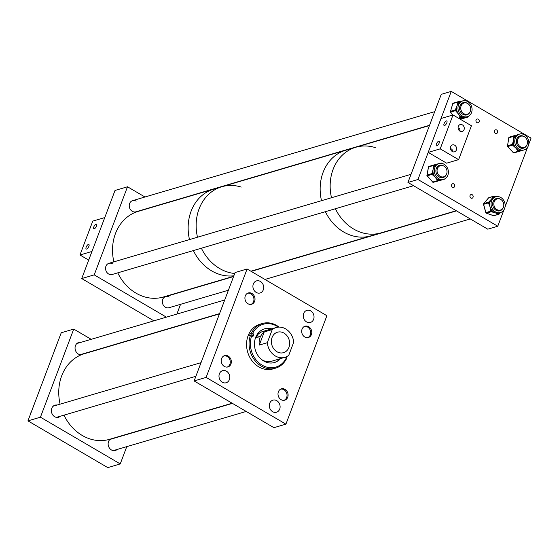 <?xml version="1.0" encoding="UTF-8"?>
<svg xmlns="http://www.w3.org/2000/svg" width="559" height="559" viewBox="0 0 559 559"><rect width="100%" height="100%" fill="white"/><g stroke="black" fill="none" stroke-linecap="round" stroke-linejoin="round"><path stroke-width="0.84" d="M276.789 400.691A6.303 5.317 73.6 0 0 272.932 400.146A6.303 5.317 73.6 0 0 269.312 405.436A6.303 5.317 73.6 0 0 272.631 411.697A6.303 5.317 73.6 0 0 276.488 412.235A6.303 5.317 73.6 0 0 280.108 406.952A6.303 5.317 73.6 0 0 276.789 400.691M226.458 371.211A6.303 5.317 73.6 0 0 222.594 370.666A6.303 5.317 73.6 0 0 218.981 375.955A6.303 5.317 73.6 0 0 222.3 382.216A6.303 5.317 73.6 0 0 226.157 382.754A6.303 5.317 73.6 0 0 229.777 377.472A6.303 5.317 73.6 0 0 226.458 371.211M308.673 326.708A5.897 4.975 73.6 0 0 305.06 326.197A5.897 4.975 73.6 0 0 301.678 331.145A5.897 4.975 73.6 0 0 304.781 337.007A5.897 4.975 73.6 0 0 308.393 337.51A5.897 4.975 73.6 0 0 311.782 332.563A5.897 4.975 73.6 0 0 308.673 326.708M310.713 310.909A6.303 5.317 73.6 0 0 306.856 310.371A6.303 5.317 73.6 0 0 303.237 315.653A6.303 5.317 73.6 0 0 306.556 321.914A6.303 5.317 73.6 0 0 310.413 322.459A6.303 5.317 73.6 0 0 314.032 317.17A6.303 5.317 73.6 0 0 310.713 310.909M251.906 293.454A5.897 4.975 73.6 0 0 248.294 292.951A5.897 4.975 73.6 0 0 244.912 297.898A5.897 4.975 73.6 0 0 248.014 303.761A5.897 4.975 73.6 0 0 251.627 304.264A5.897 4.975 73.6 0 0 255.016 299.317A5.897 4.975 73.6 0 0 251.906 293.454M260.382 281.429A6.303 5.317 73.6 0 0 256.518 280.891A6.303 5.317 73.6 0 0 252.906 286.173A6.303 5.317 73.6 0 0 256.225 292.434A6.303 5.317 73.6 0 0 260.082 292.979A6.303 5.317 73.6 0 0 263.701 287.689A6.303 5.317 73.6 0 0 260.382 281.429M228.226 356.118A5.897 4.975 73.6 0 0 224.613 355.615A5.897 4.975 73.6 0 0 221.231 360.562A5.897 4.975 73.6 0 0 224.334 366.424A5.897 4.975 73.6 0 0 227.953 366.928A5.897 4.975 73.6 0 0 231.335 361.98A5.897 4.975 73.6 0 0 228.226 356.118M284.999 389.364A5.897 4.975 73.6 0 0 281.38 388.861A5.897 4.975 73.6 0 0 277.998 393.809A5.897 4.975 73.6 0 0 281.107 399.671A5.897 4.975 73.6 0 0 284.72 400.174A5.897 4.975 73.6 0 0 288.102 395.227A5.897 4.975 73.6 0 0 284.999 389.364M194.12 380.945L273.917 427.677L285.922 424.148L206.117 377.409L247.092 268.984L235.094 272.519L194.12 380.945L206.117 377.409M285.922 424.148L326.889 315.716L247.092 268.984M264.295 328.916A17.56 14.807 -106.4 0 1 271.262 328.978M280.527 358.612A17.56 14.807 -106.4 0 1 274.469 362.518A17.56 14.807 -106.4 0 1 263.212 360.702A17.56 14.807 -106.4 0 1 254.478 343.254A17.56 14.807 -106.4 0 1 264.547 328.839A17.56 14.807 -106.4 0 1 271.758 328.832M255.966 337.07A15.519 13.095 -106.4 0 1 257.063 337.699M256.336 336.469A15.519 13.095 -106.4 0 1 258.069 337.405M257.007 335.519A15.519 13.095 -106.4 0 1 259.823 336.888M255.393 338.181A15.519 13.095 -106.4 0 1 262.877 331.452L276.118 327.546A15.519 13.095 73.6 0 0 272.247 329.586L264.246 331.941C260.208 335.232 258.558 339.606 259.285 345.064L267.286 342.709A15.519 13.095 73.6 0 0 275.384 355.992A15.519 13.095 73.6 0 0 284.894 357.327A15.519 13.095 73.6 0 0 288.765 355.293L293.727 342.171A15.519 13.095 73.6 0 0 285.628 328.888A15.519 13.095 73.6 0 0 276.118 327.546M285.446 357.145A1.46 1.23 73.6 0 0 285.97 357.718L286.32 357.942A22.318 18.824 -106.4 0 1 261.507 364.782A22.318 18.824 -106.4 0 1 251.648 335.91L251.997 336.134A1.46 1.23 73.6 0 0 253.038 333.639L252.689 333.416A22.318 18.824 -106.4 0 1 277.509 326.575A22.318 18.824 -106.4 0 1 278.34 327.134M252.689 333.416L251.445 333.087A23.282 19.635 -106.4 0 1 262.43 323.493A23.282 19.635 -106.4 0 1 277.355 325.897A23.282 19.635 -106.4 0 1 279.06 327.099M286.32 357.942L286.578 358.564A23.282 19.635 -106.4 0 1 275.587 368.157A23.282 19.635 -106.4 0 1 260.669 365.754A23.282 19.635 -106.4 0 1 250.397 335.582L249.377 335.882A23.282 19.635 -106.4 0 1 250.418 333.388L251.445 333.087M275.587 368.157L273.085 368.898A23.282 19.635 -106.4 0 1 258.16 366.487A23.282 19.635 -106.4 0 1 246.575 343.345A23.282 19.635 -106.4 0 1 259.928 324.227L262.43 323.493M286.467 356.733A23.282 19.635 -106.4 0 1 286.054 357.774M251.648 335.91L250.397 335.582M284.894 357.327L271.653 361.226A15.519 13.095 -106.4 0 1 261.717 359.633M280.031 358.759A17.56 14.807 -106.4 0 1 274.217 362.588M250.418 333.388L251.522 334.086A1.46 1.23 -106.4 0 1 252.074 336.183M284.028 333.122A10.67 9 73.6 0 0 277.488 332.2A10.67 9 73.6 0 0 271.367 341.151A10.67 9 73.6 0 0 276.984 351.758A10.67 9 73.6 0 0 283.525 352.673A10.67 9 73.6 0 0 289.646 343.722A10.67 9 73.6 0 0 284.028 333.122M267.286 342.709L272.247 329.586M259.285 345.064L264.246 331.941M234.717 273.512A44.629 37.642 -106.4 0 1 219.659 268.523A44.629 37.642 -106.4 0 1 201.373 248.21A44.629 37.642 73.6 0 0 234.717 273.512M233.858 275.783A44.629 37.642 -106.4 0 1 211.658 270.877A44.629 37.642 -106.4 0 1 193.372 250.565A44.629 37.642 73.6 0 0 223.572 275.419A44.629 37.642 73.6 0 0 233.858 275.783M429.452 125.565L355.776 147.269A44.629 37.642 73.6 0 0 331.501 197.732A44.629 37.642 -106.4 0 1 355.776 147.269L345.776 150.217A44.629 37.642 73.6 0 0 320.531 182.793A44.629 37.642 73.6 0 0 321.502 200.681A44.629 37.642 -106.4 0 1 345.776 150.217L221.776 186.748A44.629 37.642 73.6 0 0 196.523 219.331A44.629 37.642 73.6 0 0 197.495 237.212A44.629 37.642 -106.4 0 1 221.776 186.748A44.629 37.642 -106.4 0 1 241.243 187.083M189.494 239.573A44.629 37.642 -106.4 0 1 213.776 189.103A44.629 37.642 73.6 0 0 189.494 239.573M250.907 271.213L371.001 235.828A44.629 37.642 -106.4 0 1 343.666 231.992A44.629 37.642 -106.4 0 1 325.373 211.679A44.629 37.642 73.6 0 0 371.001 235.828L381 232.886A44.629 37.642 -106.4 0 1 353.665 229.043A44.629 37.642 -106.4 0 1 335.379 208.731A44.629 37.642 73.6 0 0 381 232.886L456.242 210.715M355.776 147.269A44.629 37.642 -106.4 0 1 375.25 147.597M495.365 133.377A1.943 1.635 -106.4 0 1 496.644 129.988A1.943 1.635 -106.4 0 1 495.365 133.377M476.946 122.589A1.943 1.635 -106.4 0 1 478.231 119.2A1.943 1.635 -106.4 0 1 476.946 122.589M452.497 187.307A1.943 1.635 -106.4 0 1 453.775 183.918A1.943 1.635 -106.4 0 1 452.497 187.307M470.909 198.089A1.943 1.635 -106.4 0 1 472.187 194.7A1.943 1.635 -106.4 0 1 470.909 198.089M503.945 209.856L497.762 226.227L487.762 229.176L407.958 182.444L441.254 94.345L451.253 91.397L417.964 179.495L407.958 182.444M451.253 91.397L531.05 138.129L528.709 144.32M527.626 147.192L505.036 206.984M497.762 226.227L417.964 179.495M460.364 102.206A8.224 6.939 73.6 0 0 458.939 112.219A8.224 6.939 73.6 0 0 467.352 116.67A8.224 6.939 73.6 0 0 469.686 115.35A8.224 6.939 73.6 0 0 471.111 105.337A8.224 6.939 73.6 0 0 462.698 100.886A8.224 6.939 73.6 0 0 460.364 102.206M462.698 100.886L461.357 101.284A8.224 6.939 73.6 0 0 459.491 102.213A8.224 6.939 73.6 0 0 459.023 102.604A8.224 6.939 73.6 0 0 458.583 103.038A8.224 6.939 73.6 0 0 457.003 105.875A8.224 6.939 73.6 0 0 456.675 109.34A8.224 6.939 73.6 0 0 456.913 110.724A8.224 6.939 73.6 0 0 458.394 113.959A8.224 6.939 73.6 0 0 460.868 116.3A8.224 6.939 73.6 0 0 462.014 116.859A8.224 6.939 73.6 0 0 465.074 117.257A8.224 6.939 73.6 0 0 466.01 117.062L467.352 116.67M466.576 114.965A6.38 5.38 73.6 0 0 468.142 114.022A6.38 5.38 73.6 0 0 468.575 113.575M465.402 102.821A6.38 5.38 73.6 0 0 462.978 102.737M467.275 103.289A6.38 5.38 73.6 0 0 463.222 102.66A6.38 5.38 73.6 0 0 461.413 103.681A6.38 5.38 73.6 0 0 460.309 111.444A6.38 5.38 73.6 0 0 466.828 114.895A6.38 5.38 73.6 0 0 468.638 113.875A6.38 5.38 73.6 0 0 469.888 112.17M463.656 103.115A5.897 4.975 73.6 0 0 462.859 103.268A5.897 4.975 73.6 0 0 461.182 104.212A5.897 4.975 73.6 0 0 459.819 106.301M455.648 109.145L457.003 105.875L457.555 102.842L458.583 103.038L458.806 102.297A0.776 0.412 -97.1 0 0 458.31 101.647A0.776 0.412 -97.1 0 0 458.275 101.654A0.776 0.657 -106.4 0 0 457.779 102.108L452.86 103.555L450.505 111.332L455.424 109.878L455.648 109.145L456.675 109.34L456.913 110.724L456.018 111.29L455.557 110.64L450.638 112.093L452.734 115.049M457.555 102.842L457.779 102.108L459.491 102.213A0.776 0.412 -97.1 0 0 458.995 101.563A0.776 0.412 -97.1 0 0 458.96 101.57L462.293 101.088M467.89 116.482A0.776 0.412 82.9 0 1 467.603 117.013L461.741 117.739A0.776 0.412 -97.1 0 0 462.014 116.859L460.427 117.516L458.394 113.959L456.018 111.29M462 113.68A5.897 4.975 73.6 0 0 466.192 114.581A5.897 4.975 73.6 0 0 466.94 114.281M461.741 117.739L461.063 117.83A0.776 0.412 82.9 0 0 461.329 116.95L460.868 116.3L459.966 116.866M462.132 101.109L458.31 101.647A0.776 0.776 0 0 0 458.191 101.675L453.265 103.122A0.776 0.657 73.6 0 0 452.86 103.555L452.79 103.778M446.599 177.406A8.224 6.939 73.6 0 0 447.214 167.574A8.224 6.939 73.6 0 0 439.025 163.549A8.224 6.939 73.6 0 0 436.097 165.478A8.224 6.939 73.6 0 0 435.482 175.309A8.224 6.939 73.6 0 0 443.671 179.334A8.224 6.939 73.6 0 0 446.599 177.406M437.809 163.906A8.224 6.939 73.6 0 0 437.788 163.913A8.224 6.939 73.6 0 0 437.676 163.948A8.224 6.939 73.6 0 0 435.175 165.422A8.224 6.939 73.6 0 0 434.755 165.876A8.224 6.939 73.6 0 0 434.371 166.372A8.224 6.939 73.6 0 0 433.106 169.44L433.316 166.261L434.371 166.372L434.511 165.604A0.776 0.419 -105.1 0 0 433.91 164.968L437.809 163.906M442.896 177.629A6.38 5.38 73.6 0 0 444.894 176.239M443.594 165.953A6.38 5.38 73.6 0 0 439.542 165.317A6.38 5.38 73.6 0 0 437.278 166.82A6.38 5.38 73.6 0 0 436.803 174.436A6.38 5.38 73.6 0 0 443.147 177.559A6.38 5.38 73.6 0 0 445.418 176.064A6.38 5.38 73.6 0 0 446.208 174.834M439.975 165.778A5.897 4.975 73.6 0 0 439.178 165.932A5.897 4.975 73.6 0 0 437.082 167.316A5.897 4.975 73.6 0 0 436.146 168.965M438.319 176.344A5.897 4.975 73.6 0 0 442.511 177.245A5.897 4.975 73.6 0 0 443.266 176.944M432.673 174.953L432.156 174.366L433.141 172.962A8.224 6.939 73.6 0 0 433.518 174.317A8.224 6.939 73.6 0 0 435.3 177.364L432.673 174.953L433.518 174.317L432.994 173.723L431.946 173.618L433.106 169.44A8.224 6.939 73.6 0 0 433.141 172.962L432.093 172.85M438.962 180.648L438.298 180.83A0.776 0.419 74.9 0 0 438.487 179.963L437.97 179.369A8.224 6.939 73.6 0 0 439.15 179.781A8.224 6.939 73.6 0 0 442.197 179.767L438.962 180.648A0.776 0.419 -105.1 0 0 439.15 179.781L437.648 180.599L435.3 177.364A8.224 6.939 73.6 0 0 437.97 179.369L437.124 180.012M444.859 178.838A0.776 0.419 74.9 0 1 444.643 179.118L442.197 179.767A8.224 6.939 73.6 0 0 442.33 179.725L443.671 179.334M441.729 165.485A6.38 5.38 73.6 0 0 439.297 165.401M433.316 166.261L433.463 165.492L435.175 165.422A0.776 0.419 -105.1 0 0 434.574 164.793A0.776 0.419 -105.1 0 0 434.567 164.793M500.305 212.616A8.224 6.939 73.6 0 0 500.438 212.581A8.224 6.939 73.6 0 0 504.791 202.805A8.224 6.939 73.6 0 0 495.924 196.754A8.224 6.939 73.6 0 0 495.791 196.796A8.224 6.939 73.6 0 0 491.438 206.564A8.224 6.939 73.6 0 0 500.305 212.616M499.501 212.853L499.061 213.377L498.376 213.14A0.776 0.356 109.2 0 1 497.838 213.985L495.316 212.853A8.224 6.939 73.6 0 0 498.376 213.14A8.224 6.939 73.6 0 0 498.956 213.014A8.224 6.939 73.6 0 0 499.096 212.972A8.224 6.939 73.6 0 0 499.229 212.93M500.361 199.2A6.38 5.38 73.6 0 0 496.42 198.536A6.38 5.38 73.6 0 0 496.308 198.564A6.38 5.38 73.6 0 0 492.933 206.145A6.38 5.38 73.6 0 0 499.809 210.834A6.38 5.38 73.6 0 0 499.921 210.806A6.38 5.38 73.6 0 0 502.974 208.081M496.741 199.025A5.897 4.975 73.6 0 0 496.043 199.151A5.897 4.975 73.6 0 0 495.945 199.179A5.897 4.975 73.6 0 0 492.912 202.211M495.085 209.59A5.897 4.975 73.6 0 0 499.187 210.519A5.897 4.975 73.6 0 0 499.285 210.491A5.897 4.975 73.6 0 0 500.032 210.191M494.582 197.152A8.224 6.939 73.6 0 0 494.442 197.194A8.224 6.939 73.6 0 0 494.016 197.334A8.224 6.939 73.6 0 0 491.522 199.116L493.122 196.894A0.776 0.363 40.4 0 1 494.016 197.334L494.477 196.789A0.776 0.356 -70.8 0 0 494.338 196.174A0.776 0.356 -70.8 0 0 494.219 196.174A0.776 0.657 -106.4 0 0 493.583 196.342L488.664 197.795L483.738 203.574L488.664 202.12L491.522 199.116A8.224 6.939 73.6 0 0 490.019 202.023A8.224 6.939 73.6 0 0 489.775 203.35A8.224 6.939 73.6 0 0 490.068 206.886L488.741 203.637L489.775 203.35L489.558 202.568A0.776 0.363 -139.6 0 0 488.664 202.12A0.776 0.657 -106.4 0 0 488.524 202.854L483.605 204.308L485.897 212.595L490.816 211.148L490.068 206.886A8.224 6.939 73.6 0 0 491.627 210.072A8.224 6.939 73.6 0 0 492.528 211.099A8.224 6.939 73.6 0 0 495.316 212.853L491.99 211.945A0.776 0.356 -70.8 0 0 492.528 211.099L490.816 211.148A0.776 0.657 -106.4 0 0 491.312 211.707L486.386 213.161L493.604 215.676A0.776 0.657 73.6 0 0 493.974 215.683M500.494 212.56L499.76 213.349M495.106 196.482L495.973 196.747M499.662 210.876A6.38 5.38 73.6 0 0 501.661 209.485M498.495 198.731A6.38 5.38 73.6 0 0 496.064 198.648M495.169 196.978A0.776 0.356 -70.8 0 0 495.015 196.412L495.015 196.412A0.776 0.356 -70.8 0 0 494.897 196.412L494.429 196.251M499.292 213.894L499.62 213.51A0.776 0.363 -139.6 0 0 499.718 213.454L499.718 213.454A0.776 0.363 -139.6 0 0 499.536 212.846M491.99 211.945L491.312 211.707A0.776 0.356 109.2 0 0 491.843 210.862L491.627 210.072L490.599 210.366M488.741 203.637L488.524 202.854L490.019 202.023A0.776 0.363 -139.6 0 0 489.125 201.575M528.451 140.071A8.224 6.939 73.6 0 0 519.465 134.132A8.224 6.939 73.6 0 0 515.132 143.977A8.224 6.939 73.6 0 0 524.118 149.917A8.224 6.939 73.6 0 0 528.451 140.071M518.13 134.523A8.224 6.939 73.6 0 0 518.123 134.53A8.224 6.939 73.6 0 0 515.531 136.096A8.224 6.939 73.6 0 0 514.741 137.06A8.224 6.939 73.6 0 0 513.525 140.162A8.224 6.939 73.6 0 0 513.616 143.684A8.224 6.939 73.6 0 0 513.791 144.369A8.224 6.939 73.6 0 0 514.014 145.04A8.224 6.939 73.6 0 0 515.838 148.058L513.176 145.689L514.014 145.04L513.483 144.46L512.435 144.362L513.525 140.162L513.686 136.969L514.741 137.06L514.867 136.291A0.776 0.419 -106.3 0 0 514.252 135.662L509.333 137.116A0.776 0.657 73.6 0 0 508.893 137.647L507.509 145.815L512.435 144.362A0.776 0.657 -106.4 0 0 512.652 145.109L507.733 146.556L513.309 152.691L518.228 151.237L515.838 148.058A8.224 6.939 73.6 0 0 518.535 150.008A8.224 6.939 73.6 0 0 519.723 150.399A8.224 6.939 73.6 0 0 522.763 150.315L519.542 151.258A0.776 0.419 -106.3 0 0 519.723 150.399L518.228 151.237A0.776 0.657 -106.4 0 0 518.885 151.454L522.763 150.315A8.224 6.939 73.6 0 0 522.777 150.308L524.118 149.917M523.343 148.212A6.38 5.38 73.6 0 0 525.341 146.821M524.042 136.536A6.38 5.38 73.6 0 0 519.989 135.907A6.38 5.38 73.6 0 0 516.628 143.537A6.38 5.38 73.6 0 0 523.594 148.142A6.38 5.38 73.6 0 0 526.655 145.417M518.766 146.926A5.897 4.975 73.6 0 0 522.958 147.828A5.897 4.975 73.6 0 0 523.706 147.527M520.555 133.818L519.646 134.083L520.555 133.818A0.776 0.419 73.7 0 1 520.848 133.901M520.422 136.361A5.897 4.975 73.6 0 0 519.625 136.515A5.897 4.975 73.6 0 0 516.586 139.547M522.169 136.068A6.38 5.38 73.6 0 0 519.744 135.984M513.176 145.689L512.652 145.109L513.616 143.684L512.561 143.593M513.686 136.969L513.819 136.193L515.531 136.096A0.776 0.419 -106.3 0 0 514.909 135.474M519.542 151.258L518.885 151.454A0.776 0.419 73.7 0 0 519.066 150.588L518.535 150.008L517.704 150.657M30.291 414.68A8.224 6.939 -106.4 0 1 31.374 411.808M53.964 352.016A8.224 6.939 -106.4 0 1 55.055 349.144M112.464 263.82A5.821 4.912 73.6 0 0 108.9 263.317A5.821 4.912 73.6 0 0 105.56 268.201A5.821 4.912 73.6 0 0 108.621 273.987A5.821 4.912 73.6 0 0 112.191 274.483L413.534 185.707M136.144 201.156A5.821 4.912 73.6 0 0 132.574 200.653A5.821 4.912 73.6 0 0 129.234 205.537A5.821 4.912 73.6 0 0 132.301 211.323A5.821 4.912 73.6 0 0 135.865 211.819L429.557 125.293M169.23 297.067A5.821 4.912 73.6 0 0 165.667 296.563A5.821 4.912 73.6 0 0 162.327 301.448A5.821 4.912 73.6 0 0 165.387 307.233A5.821 4.912 73.6 0 0 168.958 307.729L228.4 290.219M94.219 274.874L81.726 278.557L115.014 190.458L127.508 186.776L94.219 274.874L166.414 317.156M153.914 320.838L81.726 278.557M176.868 314.074L180.557 304.313M144.97 197.006L127.508 186.776M454.698 145.214A3.606 3.047 73.6 0 0 452.49 144.907A3.606 3.047 73.6 0 0 450.414 147.932A3.606 3.047 73.6 0 0 452.315 151.517A3.606 3.047 73.6 0 0 454.53 151.831A3.606 3.047 73.6 0 0 456.598 148.799A3.606 3.047 73.6 0 0 454.698 145.214M462.384 124.888A3.606 3.047 73.6 0 0 460.169 124.573A3.606 3.047 73.6 0 0 458.101 127.599A3.606 3.047 73.6 0 0 460.001 131.19A3.606 3.047 73.6 0 0 462.209 131.498A3.606 3.047 73.6 0 0 464.284 128.472A3.606 3.047 73.6 0 0 462.384 124.888M436.404 143.949A2.641 1.055 120.4 0 1 439.101 141.273A2.641 1.055 120.4 0 1 439.129 143.146A2.641 1.055 120.4 0 1 436.432 145.822A2.641 1.055 120.4 0 1 436.404 143.949M452.462 151.601L451.951 148.799L450.708 149.574M460.148 131.267L459.638 128.472L458.394 129.248M444.091 123.616A2.641 1.055 120.4 0 1 446.781 120.94A2.641 1.055 120.4 0 1 446.809 122.819A2.641 1.055 120.4 0 1 444.112 125.495A2.641 1.055 120.4 0 1 444.091 123.616M471.426 125.754L453.007 114.965L440.206 148.855L458.618 159.636L471.426 125.754M458.618 159.636L446.62 163.172L428.208 152.39L441.009 118.501L453.007 114.965M428.208 152.39L440.206 148.855M96.574 226.004A2.641 1.055 120.4 0 1 93.877 228.68A2.641 1.055 120.4 0 1 93.849 226.807A2.641 1.055 120.4 0 1 96.546 224.124A2.641 1.055 120.4 0 1 96.574 226.004M88.888 246.33A2.641 1.055 120.4 0 1 86.198 249.014A2.641 1.055 120.4 0 1 86.17 247.134A2.641 1.055 120.4 0 1 88.86 244.458A2.641 1.055 120.4 0 1 88.888 246.33M88.699 260.096L79.965 254.988L92.773 221.098L104.771 217.563L91.969 251.452L79.965 254.988M80.755 342.394A6.303 5.317 73.6 0 0 78.665 342.506A6.303 5.317 73.6 0 0 75.046 347.796A6.303 5.317 73.6 0 0 78.365 354.057A6.303 5.317 73.6 0 0 81.335 354.762M57.074 405.058A6.303 5.317 73.6 0 0 54.985 405.17A6.303 5.317 73.6 0 0 51.365 410.453A6.303 5.317 73.6 0 0 54.684 416.721A6.303 5.317 73.6 0 0 58.548 417.259A6.303 5.317 73.6 0 0 60.365 416.224M113.84 438.305A6.303 5.317 73.6 0 0 113.253 438.235M110.389 439.081A6.303 5.317 73.6 0 0 108.166 444.587A6.303 5.317 73.6 0 0 111.451 449.967A6.303 5.317 73.6 0 0 115.315 450.505A6.303 5.317 73.6 0 0 117.131 449.471M73.732 329.09L61.238 332.773L27.95 420.871L40.444 417.189L73.732 329.09L91.194 339.313M40.444 417.189L120.241 463.921L107.747 467.603L27.95 420.871M120.241 463.921L126.774 446.627M83.557 353.952A6.303 5.317 73.6 0 0 84.039 353.561M63.971 415.162A44.629 37.642 73.6 0 0 104.17 440.408A44.629 37.642 73.6 0 0 109.599 439.311L232.139 403.214M219.456 313.899L84.374 353.7A44.629 37.642 73.6 0 0 60.099 404.164M283.895 400.335A5.821 4.912 73.6 0 0 285.488 399.329A5.821 4.912 73.6 0 0 286.362 392.39A5.821 4.912 73.6 0 0 280.611 389.176M307.576 337.671A5.821 4.912 73.6 0 0 310.713 332.724A5.821 4.912 73.6 0 0 307.646 327.064A5.821 4.912 73.6 0 0 304.285 326.512M250.809 304.424A5.821 4.912 73.6 0 0 253.947 299.477A5.821 4.912 73.6 0 0 250.879 293.817A5.821 4.912 73.6 0 0 247.518 293.265M227.129 367.081A5.821 4.912 73.6 0 0 229.98 363.986A5.821 4.912 73.6 0 0 228.897 357.998A5.821 4.912 73.6 0 0 223.845 355.929M221.776 186.748L138.157 211.386A44.629 37.642 73.6 0 0 113.875 261.85M117.753 272.848A44.629 37.642 73.6 0 0 147.946 297.695A44.629 37.642 73.6 0 0 163.375 297.004L233.662 276.293M522.833 136.137A5.821 4.912 73.6 0 0 520.841 136.235A5.821 4.912 73.6 0 0 517.543 142.056A5.821 4.912 73.6 0 0 522.148 147.499A5.821 4.912 73.6 0 0 524.132 147.401A5.821 4.912 73.6 0 0 527.43 141.581A5.821 4.912 73.6 0 0 522.833 136.137M493.932 202.77A5.821 4.912 73.6 0 0 495.512 208.43A5.821 4.912 73.6 0 0 500.459 210.065A5.821 4.912 73.6 0 0 503.687 206.194A5.821 4.912 73.6 0 0 502.108 200.534A5.821 4.912 73.6 0 0 497.168 198.899A5.821 4.912 73.6 0 0 493.932 202.77M441.764 165.485A5.821 4.912 73.6 0 0 440.401 165.653A5.821 4.912 73.6 0 0 437.152 171.83A5.821 4.912 73.6 0 0 442.323 176.986A5.821 4.912 73.6 0 0 443.685 176.819A5.821 4.912 73.6 0 0 446.934 170.642A5.821 4.912 73.6 0 0 441.764 165.485M463.802 113.652A5.821 4.912 73.6 0 0 467.366 114.155A5.821 4.912 73.6 0 0 470.706 109.271A5.821 4.912 73.6 0 0 467.645 103.492A5.821 4.912 73.6 0 0 464.075 102.989A5.821 4.912 73.6 0 0 460.735 107.873A5.821 4.912 73.6 0 0 463.802 113.652M251.522 334.086L253.038 333.639M458.107 101.703L453.356 103.108A0.776 0.657 73.6 0 0 453.265 103.122A0.776 0.776 0 0 0 452.748 103.646L450.47 111.583M458.345 101.647L458.96 101.57M458.387 118.117L460.427 117.516A0.776 0.657 -106.4 0 0 461.063 117.83L458.953 118.445M463.299 118.382A0.776 0.412 -97.1 0 0 463.334 118.382L459.631 118.843L463.369 118.375L467.603 117.013M468.568 116.153A0.776 0.412 82.9 0 1 468.288 116.929A0.776 0.657 -106.4 0 0 468.372 116.908A0.776 0.776 0 0 0 468.896 116.391L468.784 116.475A0.776 0.657 -106.4 0 1 468.372 116.908L463.453 118.354A0.776 0.776 0 0 1 463.334 118.382A0.776 0.412 -97.1 0 0 463.369 118.375A0.776 0.657 73.6 0 0 463.537 118.326M452.622 115.084L450.498 112.093A0.776 0.776 0 0 1 450.393 111.416L450.505 111.332A0.776 0.657 73.6 0 0 450.638 112.093L450.554 111.947M455.557 110.64A0.776 0.657 -106.4 0 1 455.424 109.878L456.451 110.074L455.557 110.64M469.064 115.846L468.896 116.391L468.659 116.104M465.71 100.795A0.776 0.412 -97.1 0 0 465.542 100.746A0.776 0.412 -97.1 0 0 465.514 100.753L465.542 100.746A0.776 0.776 0 0 1 466.087 100.886M428.501 167.148L428.543 166.945A0.776 0.657 73.6 0 1 428.984 166.421L433.882 164.975A0.776 0.657 -106.4 0 0 433.463 165.492L428.543 166.945L427.027 175.065L431.946 173.618A0.776 0.657 -106.4 0 0 432.156 174.366L427.237 175.812L432.722 182.052L437.648 180.599A0.776 0.657 -106.4 0 0 438.298 180.83L433.379 182.276L440.38 180.389A0.776 0.657 73.6 0 0 440.408 180.382M445.782 178.209L445.747 178.412A0.776 0.657 -106.4 0 1 445.299 178.936L444.643 179.118M445.544 178.391A0.776 0.419 74.9 0 1 445.299 178.936L440.394 180.382A0.776 0.776 0 0 0 440.394 180.382A0.776 0.419 74.9 0 1 440.373 180.389L445.299 178.936A0.776 0.776 0 0 0 445.858 178.328L445.9 178.111M433.896 164.975A0.776 0.657 -106.4 0 1 433.903 164.968A0.776 0.419 -105.1 0 1 433.91 164.968A0.776 0.776 0 0 0 433.896 164.975L428.97 166.421A0.776 0.776 0 0 0 428.432 167.029L427.027 175.065A0.776 0.657 73.6 0 0 427.237 175.812L427.118 175.645M440.925 163.074A0.776 0.657 -106.4 0 1 441.561 163.305L441.701 163.319A0.776 0.776 0 0 0 440.918 163.081A0.776 0.419 -105.1 0 0 440.911 163.081A0.776 0.419 -105.1 0 1 441.358 163.347M427.013 175.288L426.915 175.149A0.776 0.776 0 0 0 427.097 175.805L432.722 182.052A0.776 0.657 73.6 0 0 433.379 182.276A0.776 0.419 74.9 0 1 433.372 182.276A0.776 0.419 74.9 0 1 433.358 182.283A0.776 0.776 0 0 1 432.589 182.045L432.596 181.906M493.394 215.599A0.776 0.356 109.2 0 0 493.485 215.676A0.776 0.356 109.2 0 0 493.604 215.676L498.523 214.23A0.776 0.356 109.2 0 0 499.061 213.377A0.776 0.363 40.4 0 1 499.25 213.999A0.776 0.363 40.4 0 1 499.152 214.055A0.776 0.657 -106.4 0 1 498.523 214.23L497.838 213.985M495.085 196.999L494.477 196.789A0.776 0.363 40.4 0 0 493.583 196.342L493.122 196.894M496.043 196.726L494.338 196.174A0.776 0.776 0 0 0 493.863 196.16L488.943 197.613A0.776 0.657 73.6 0 0 488.664 197.795A0.776 0.363 40.4 0 0 488.573 197.851A0.776 0.363 40.4 0 0 488.524 197.956M486.127 212.546L485.897 212.595A0.776 0.657 73.6 0 0 486.386 213.161A0.776 0.356 109.2 0 1 486.267 213.161L493.485 215.676A0.776 0.776 0 0 0 493.96 215.69L498.88 214.237A0.776 0.657 -106.4 0 1 498.866 214.244A0.776 0.776 0 0 0 499.25 213.999L500.55 212.546M483.605 203.825A0.776 0.363 40.4 0 1 483.647 203.63A0.776 0.363 40.4 0 1 483.738 203.574A0.776 0.657 73.6 0 0 483.605 204.308L483.605 204.314M488.943 197.613A0.776 0.776 0 0 0 488.573 197.851L483.647 203.63A0.776 0.776 0 0 0 483.486 204.342L485.778 212.637A0.776 0.776 0 0 0 486.267 213.161A0.776 0.356 109.2 0 1 486.134 213.007M507.502 146.032L508.781 137.731A0.776 0.776 0 0 1 509.333 137.116L514.252 135.662A0.776 0.657 -106.4 0 0 513.819 136.193L508.865 137.842M513.176 152.537L507.593 146.549A0.776 0.776 0 0 1 507.397 145.899L507.509 145.815A0.776 0.657 73.6 0 0 507.733 146.556L507.607 146.381M521.212 133.622A0.776 0.657 -106.4 0 1 521.868 133.839L522.008 133.846A0.776 0.776 0 0 0 521.212 133.622L521.212 133.622A0.776 0.419 -106.3 0 1 521.687 133.915M513.966 152.9L513.966 152.9A0.776 0.776 0 0 1 513.169 152.677L513.309 152.691A0.776 0.657 73.6 0 0 513.966 152.9L525.851 149.414A0.776 0.657 -106.4 0 1 525.844 149.414A0.776 0.776 0 0 0 526.396 148.799L526.285 148.883A0.776 0.657 -106.4 0 1 525.851 149.414A0.776 0.419 73.7 0 0 526.082 148.904M439.025 163.549L437.676 163.948M437.788 163.913L433.91 164.968M440.38 180.389L433.372 182.276M500.438 212.581L499.096 212.972M495.791 196.796L494.442 197.194M519.465 134.132L518.123 134.53M246.198 411.445L113.225 450.624M232.411 403.367L109.934 439.451M219.554 313.634L80.133 354.713M224.718 299.98L76.842 343.54M195.874 376.298L56.459 417.37M201.037 362.644L53.168 406.204M520.841 136.235L518.878 136.815M524.132 147.401L522.169 147.981M500.459 210.065L498.488 210.645M470.301 218.953L264.959 279.444M497.168 198.899L495.197 199.479M456.514 210.876L251.173 271.374M233.564 276.558L165.667 296.563M440.401 165.653L438.431 166.233M411.04 174.303L108.9 263.317M443.685 176.819L441.722 177.399M467.366 114.155L465.402 114.735M464.075 102.989L462.111 103.569M434.713 111.639L132.574 200.653"/></g></svg>
